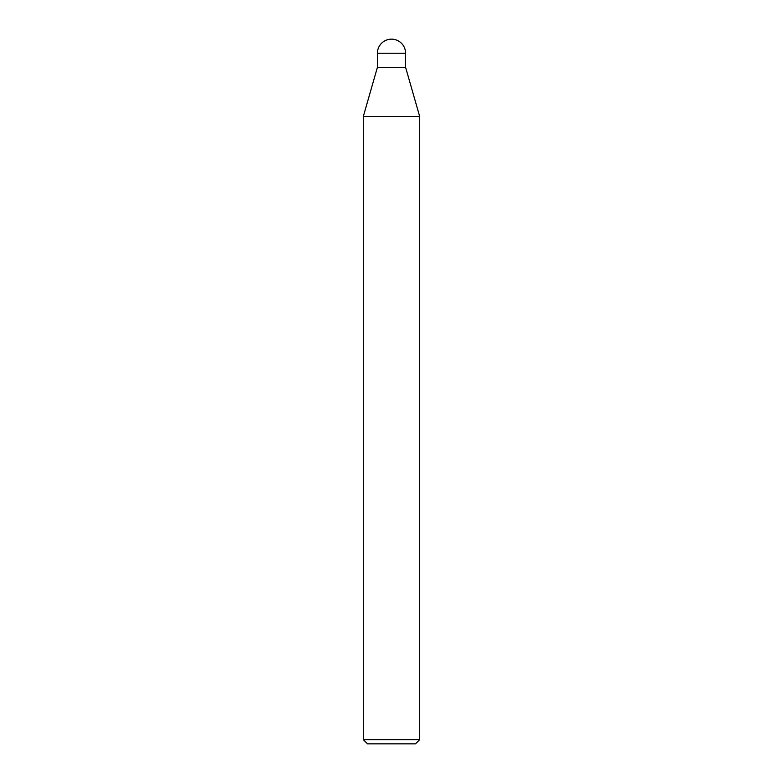 <?xml version="1.0" encoding="UTF-8"?>
<svg xmlns="http://www.w3.org/2000/svg" width="783" height="783" viewBox="0 0 783 783"><rect width="100%" height="100%" fill="white"/><g stroke="black" fill="none" stroke-linecap="round" stroke-linejoin="round"><path stroke-width="1.17" d="M377.406 53.244L405.594 53.244A14.094 14.094 0 0 0 391.5 39.15A14.094 14.094 0 0 0 377.406 53.244L377.406 67.338L391.5 67.338L377.406 67.338L363.312 116.481L419.688 116.481L419.688 739.622L363.312 739.622L367.54 743.85L415.46 743.85L419.688 739.622M405.594 53.244L405.594 67.338L391.5 67.338L405.594 67.338L419.688 116.481L363.312 116.481L363.312 739.622"/></g></svg>
